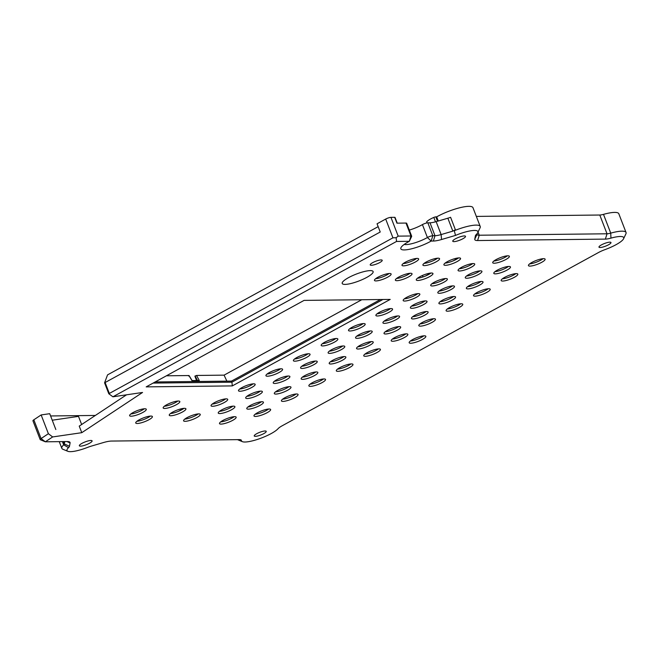 <?xml version="1.0" encoding="UTF-8"?>
<svg xmlns="http://www.w3.org/2000/svg" width="659" height="659" viewBox="0 0 659 659"><rect width="100%" height="100%" fill="white"/><g stroke="black" fill="none" stroke-linecap="round" stroke-linejoin="round"><path stroke-width="0.99" d="M410.351 341.024A8.929 1.993 158.9 0 0 423.811 335.835M423.029 276.937L422.46 275.47M361.75 299.738L224.085 375.144L196.514 375.457L194.891 376.182L196.563 380.523M108.793 393.752L112.911 396.8L396.545 241.449L396.15 237.71L392.937 237.825L108.793 393.752L104.575 382.821L380.227 232.009L377.055 223.796L385.696 219.06L392.937 237.825M112.911 396.8L142.55 392.467L81.774 432.683L52.654 436.942L48.387 433.704L41.064 438.573A4.02 0.898 158.9 0 0 40.191 439.594A4.02 0.898 158.9 0 0 40.364 439.751L45.347 441.802L52.654 436.942M396.545 241.449L409.33 241.309A19.959 4.456 158.9 0 0 400.969 247.66A19.959 4.456 158.9 0 0 410.186 249.127A19.959 4.456 158.9 0 0 431.175 241.062L433.35 241.037A16.063 3.583 158.9 0 0 441.538 239.514L455.501 235.411A20.083 4.481 -21.1 0 1 477.742 232.709A20.083 4.481 -21.1 0 1 476.333 234.464A12.051 2.694 158.9 0 0 475.493 235.518A12.051 2.694 158.9 0 0 475.386 235.823L474.777 239.135A16.063 3.583 158.9 0 0 477.602 240.543L605.382 239.11A12.051 2.694 158.9 0 0 610.951 238.13A20.083 4.481 -21.1 0 1 623.587 238.764A20.083 4.481 -21.1 0 1 605.028 249.604A12.051 2.694 158.9 0 0 598.454 252.545L282.159 425.788A12.051 2.694 158.9 0 0 278.065 428.696A20.083 4.481 -21.1 0 1 260.173 438.474A20.083 4.481 -21.1 0 1 242.364 441.654A20.083 4.481 -21.1 0 1 241.425 440.517A12.051 2.694 158.9 0 0 240.864 439.833A12.051 2.694 158.9 0 0 239.291 439.627L111.511 441.06A16.063 3.583 158.9 0 0 103.323 442.584L91.617 446.028A12.051 2.694 158.9 0 0 87.523 447.42A20.083 4.481 -21.1 0 1 67.861 451.308A20.083 4.481 -21.1 0 1 68.528 447.634A12.051 2.694 158.9 0 0 69.475 446.275L70.085 442.963A16.063 3.583 158.9 0 0 69.36 441.843A16.063 3.583 158.9 0 0 67.259 441.555L45.347 441.802L41.064 438.573L33.823 419.808A4.02 0.898 158.9 0 0 32.95 420.829L40.191 439.594M381.1 259.934A6.425 1.433 -21.1 0 1 382.212 260.297A6.425 1.433 -21.1 0 1 378.315 263.279A6.425 1.433 -21.1 0 1 371.338 265.28A6.425 1.433 -21.1 0 1 370.218 264.918A6.425 1.433 -21.1 0 1 374.123 261.936A6.425 1.433 -21.1 0 1 381.1 259.934M424.281 335.818A8.929 1.993 -21.1 0 1 425.838 336.312A8.929 1.993 -21.1 0 1 420.417 340.464A8.929 1.993 -21.1 0 1 410.73 343.24A8.929 1.993 -21.1 0 1 409.173 342.738A8.929 1.993 -21.1 0 1 414.593 338.594A8.929 1.993 -21.1 0 1 424.281 335.818M516.269 273.617A8.929 1.993 -21.1 0 1 517.826 274.119A8.929 1.993 -21.1 0 1 512.405 278.271A8.929 1.993 -21.1 0 1 502.718 281.047A8.929 1.993 -21.1 0 1 501.161 280.545A8.929 1.993 -21.1 0 1 506.582 276.401A8.929 1.993 -21.1 0 1 516.269 273.617M461.209 303.774A8.929 1.993 -21.1 0 1 462.758 304.277A8.929 1.993 -21.1 0 1 457.346 308.428A8.929 1.993 -21.1 0 1 447.659 311.205A8.929 1.993 -21.1 0 1 446.102 310.702A8.929 1.993 -21.1 0 1 451.522 306.559A8.929 1.993 -21.1 0 1 461.209 303.774M406.315 333.849A8.929 1.993 -21.1 0 1 407.863 334.344A8.929 1.993 -21.1 0 1 402.443 338.495A8.929 1.993 -21.1 0 1 392.756 341.271A8.929 1.993 -21.1 0 1 391.207 340.777A8.929 1.993 -21.1 0 1 396.627 336.625A8.929 1.993 -21.1 0 1 406.315 333.849M351.412 363.916A8.929 1.993 -21.1 0 1 352.969 364.411A8.929 1.993 -21.1 0 1 347.548 368.562A8.929 1.993 -21.1 0 1 337.861 371.338A8.929 1.993 -21.1 0 1 336.312 370.844A8.929 1.993 -21.1 0 1 341.724 366.692A8.929 1.993 -21.1 0 1 351.412 363.916M296.525 393.983A8.929 1.993 -21.1 0 1 298.074 394.477A8.929 1.993 -21.1 0 1 292.654 398.629A8.929 1.993 -21.1 0 1 282.966 401.405A8.929 1.993 -21.1 0 1 281.418 400.903A8.929 1.993 -21.1 0 1 286.838 396.759A8.929 1.993 -21.1 0 1 296.525 393.983M234.612 416.669A8.929 1.993 -21.1 0 1 236.161 417.172A8.929 1.993 -21.1 0 1 230.741 421.323A8.929 1.993 -21.1 0 1 221.053 424.099A8.929 1.993 -21.1 0 1 219.505 423.597A8.929 1.993 -21.1 0 1 224.925 419.445A8.929 1.993 -21.1 0 1 234.612 416.669M289.425 386.652A8.929 1.993 -21.1 0 1 290.973 387.146A8.929 1.993 -21.1 0 1 285.553 391.298A8.929 1.993 -21.1 0 1 275.866 394.074A8.929 1.993 -21.1 0 1 274.317 393.58A8.929 1.993 -21.1 0 1 279.737 389.428A8.929 1.993 -21.1 0 1 289.425 386.652M344.311 356.585A8.929 1.993 -21.1 0 1 345.868 357.087A8.929 1.993 -21.1 0 1 340.448 361.231A8.929 1.993 -21.1 0 1 330.76 364.007A8.929 1.993 -21.1 0 1 329.203 363.513A8.929 1.993 -21.1 0 1 334.624 359.361A8.929 1.993 -21.1 0 1 344.311 356.585M399.123 326.567A8.929 1.993 -21.1 0 1 400.68 327.062A8.929 1.993 -21.1 0 1 395.26 331.213A8.929 1.993 -21.1 0 1 385.573 333.989A8.929 1.993 -21.1 0 1 384.024 333.487A8.929 1.993 -21.1 0 1 389.436 329.343A8.929 1.993 -21.1 0 1 399.123 326.567M454.018 296.501A8.929 1.993 -21.1 0 1 455.567 296.995A8.929 1.993 -21.1 0 1 450.146 301.147A8.929 1.993 -21.1 0 1 440.459 303.923A8.929 1.993 -21.1 0 1 438.91 303.428A8.929 1.993 -21.1 0 1 444.331 299.277A8.929 1.993 -21.1 0 1 454.018 296.501M508.913 266.434A8.929 1.993 -21.1 0 1 510.461 266.928A8.929 1.993 -21.1 0 1 505.049 271.08A8.929 1.993 -21.1 0 1 495.362 273.856A8.929 1.993 -21.1 0 1 493.805 273.353A8.929 1.993 -21.1 0 1 499.225 269.21A8.929 1.993 -21.1 0 1 508.913 266.434M480.378 270.841A8.929 1.993 -21.1 0 1 481.927 271.335A8.929 1.993 -21.1 0 1 476.515 275.487A8.929 1.993 -21.1 0 1 466.827 278.263A8.929 1.993 -21.1 0 1 465.27 277.768A8.929 1.993 -21.1 0 1 470.691 273.617A8.929 1.993 -21.1 0 1 480.378 270.841M425.483 300.908A8.929 1.993 -21.1 0 1 427.032 301.41A8.929 1.993 -21.1 0 1 421.612 305.554A8.929 1.993 -21.1 0 1 411.924 308.33A8.929 1.993 -21.1 0 1 410.376 307.835A8.929 1.993 -21.1 0 1 415.796 303.684A8.929 1.993 -21.1 0 1 425.483 300.908M370.663 330.933A8.929 1.993 -21.1 0 1 372.211 331.428A8.929 1.993 -21.1 0 1 366.799 335.579A8.929 1.993 -21.1 0 1 357.104 338.355A8.929 1.993 -21.1 0 1 355.555 337.861A8.929 1.993 -21.1 0 1 360.975 333.709A8.929 1.993 -21.1 0 1 370.663 330.933M315.694 361.041A8.929 1.993 -21.1 0 1 317.243 361.544A8.929 1.993 -21.1 0 1 311.822 365.687A8.929 1.993 -21.1 0 1 302.135 368.463A8.929 1.993 -21.1 0 1 300.586 367.969A8.929 1.993 -21.1 0 1 306.007 363.817A8.929 1.993 -21.1 0 1 315.694 361.041M260.799 391.108A8.929 1.993 -21.1 0 1 262.348 391.611A8.929 1.993 -21.1 0 1 256.928 395.762A8.929 1.993 -21.1 0 1 247.24 398.538A8.929 1.993 -21.1 0 1 245.692 398.036A8.929 1.993 -21.1 0 1 251.104 393.884A8.929 1.993 -21.1 0 1 260.799 391.108M389.568 273.493A8.929 1.993 -21.1 0 1 391.116 273.996A8.929 1.993 -21.1 0 1 385.696 278.147A8.929 1.993 -21.1 0 1 376.009 280.923A8.929 1.993 -21.1 0 1 374.46 280.421A8.929 1.993 -21.1 0 1 379.881 276.278A8.929 1.993 -21.1 0 1 389.568 273.493M438.013 258.18A8.929 1.993 -21.1 0 1 439.561 258.682A8.929 1.993 -21.1 0 1 434.141 262.834A8.929 1.993 -21.1 0 1 424.454 265.61A8.929 1.993 -21.1 0 1 422.905 265.107A8.929 1.993 -21.1 0 1 428.325 260.964A8.929 1.993 -21.1 0 1 438.013 258.18M431.39 273.024A8.929 1.993 -21.1 0 1 432.947 273.526A8.929 1.993 -21.1 0 1 427.526 277.678A8.929 1.993 -21.1 0 1 417.839 280.454A8.929 1.993 -21.1 0 1 416.282 279.951A8.929 1.993 -21.1 0 1 421.702 275.808A8.929 1.993 -21.1 0 1 431.39 273.024M473.178 263.559A8.929 1.993 -21.1 0 1 474.727 264.061A8.929 1.993 -21.1 0 1 469.315 268.213A8.929 1.993 -21.1 0 1 459.628 270.989A8.929 1.993 -21.1 0 1 458.071 270.487A8.929 1.993 -21.1 0 1 463.491 266.335A8.929 1.993 -21.1 0 1 473.178 263.559M418.292 293.626A8.929 1.993 -21.1 0 1 419.841 294.128A8.929 1.993 -21.1 0 1 414.42 298.272A8.929 1.993 -21.1 0 1 404.733 301.048A8.929 1.993 -21.1 0 1 403.184 300.553A8.929 1.993 -21.1 0 1 408.605 296.402A8.929 1.993 -21.1 0 1 418.292 293.626M363.628 323.569A8.929 1.993 -21.1 0 1 365.177 324.063A8.929 1.993 -21.1 0 1 359.756 328.215A8.929 1.993 -21.1 0 1 350.069 330.991A8.929 1.993 -21.1 0 1 348.52 330.497A8.929 1.993 -21.1 0 1 353.932 326.345A8.929 1.993 -21.1 0 1 363.628 323.569M308.503 353.759A8.929 1.993 -21.1 0 1 310.051 354.254A8.929 1.993 -21.1 0 1 304.631 358.405A8.929 1.993 -21.1 0 1 294.944 361.181A8.929 1.993 -21.1 0 1 293.395 360.687A8.929 1.993 -21.1 0 1 298.815 356.535A8.929 1.993 -21.1 0 1 308.503 353.759M253.6 383.826A8.929 1.993 -21.1 0 1 255.157 384.329A8.929 1.993 -21.1 0 1 249.736 388.472A8.929 1.993 -21.1 0 1 240.049 391.248A8.929 1.993 -21.1 0 1 238.5 390.754A8.929 1.993 -21.1 0 1 243.912 386.602A8.929 1.993 -21.1 0 1 253.6 383.826M198.705 413.893A8.929 1.993 -21.1 0 1 200.254 414.396A8.929 1.993 -21.1 0 1 194.842 418.547A8.929 1.993 -21.1 0 1 185.146 421.323A8.929 1.993 -21.1 0 1 183.597 420.821A8.929 1.993 -21.1 0 1 189.018 416.669A8.929 1.993 -21.1 0 1 198.705 413.893M178.276 401.034A8.929 1.993 -21.1 0 1 179.833 401.537A8.929 1.993 -21.1 0 1 174.413 405.68A8.929 1.993 -21.1 0 1 164.725 408.456A8.929 1.993 -21.1 0 1 163.168 407.962A8.929 1.993 -21.1 0 1 168.589 403.81A8.929 1.993 -21.1 0 1 178.276 401.034M144.733 408.778A8.929 1.993 -21.1 0 1 146.29 409.272A8.929 1.993 -21.1 0 1 140.869 413.424A8.929 1.993 -21.1 0 1 131.182 416.2A8.929 1.993 -21.1 0 1 129.625 415.697A8.929 1.993 -21.1 0 1 135.046 411.554A8.929 1.993 -21.1 0 1 144.733 408.778M150.837 416.068A8.929 1.993 -21.1 0 1 152.386 416.562A8.929 1.993 -21.1 0 1 146.965 420.714A8.929 1.993 -21.1 0 1 137.278 423.49A8.929 1.993 -21.1 0 1 135.729 422.996A8.929 1.993 -21.1 0 1 141.141 418.844A8.929 1.993 -21.1 0 1 150.837 416.068M184.363 408.333A8.929 1.993 -21.1 0 1 185.912 408.827A8.929 1.993 -21.1 0 1 180.492 412.979A8.929 1.993 -21.1 0 1 170.805 415.755A8.929 1.993 -21.1 0 1 169.256 415.252A8.929 1.993 -21.1 0 1 174.676 411.109A8.929 1.993 -21.1 0 1 184.363 408.333M226.161 398.86A8.929 1.993 -21.1 0 1 227.709 399.354A8.929 1.993 -21.1 0 1 222.289 403.506A8.929 1.993 -21.1 0 1 212.602 406.282A8.929 1.993 -21.1 0 1 211.053 405.787A8.929 1.993 -21.1 0 1 216.473 401.636A8.929 1.993 -21.1 0 1 226.161 398.86M281.047 368.793A8.929 1.993 -21.1 0 1 282.596 369.295A8.929 1.993 -21.1 0 1 277.184 373.447A8.929 1.993 -21.1 0 1 267.496 376.223A8.929 1.993 -21.1 0 1 265.939 375.721A8.929 1.993 -21.1 0 1 271.36 371.569A8.929 1.993 -21.1 0 1 281.047 368.793M336.296 338.504A8.929 1.993 -21.1 0 1 337.845 339.006A8.929 1.993 -21.1 0 1 332.424 343.158A8.929 1.993 -21.1 0 1 322.737 345.934A8.929 1.993 -21.1 0 1 321.188 345.431A8.929 1.993 -21.1 0 1 326.609 341.28A8.929 1.993 -21.1 0 1 336.296 338.504M391.009 308.569A8.929 1.993 -21.1 0 1 392.558 309.071A8.929 1.993 -21.1 0 1 387.138 313.214A8.929 1.993 -21.1 0 1 377.45 315.99A8.929 1.993 -21.1 0 1 375.902 315.496A8.929 1.993 -21.1 0 1 381.322 311.345A8.929 1.993 -21.1 0 1 391.009 308.569M445.822 278.543A8.929 1.993 -21.1 0 1 447.37 279.045A8.929 1.993 -21.1 0 1 441.95 283.197A8.929 1.993 -21.1 0 1 432.263 285.973A8.929 1.993 -21.1 0 1 430.714 285.471A8.929 1.993 -21.1 0 1 436.134 281.327A8.929 1.993 -21.1 0 1 445.822 278.543M459.01 257.9A8.929 1.993 -21.1 0 1 460.559 258.402A8.929 1.993 -21.1 0 1 455.138 262.554A8.929 1.993 -21.1 0 1 445.451 265.33A8.929 1.993 -21.1 0 1 443.902 264.827A8.929 1.993 -21.1 0 1 449.323 260.676A8.929 1.993 -21.1 0 1 459.01 257.9M410.483 273.263A8.929 1.993 -21.1 0 1 412.032 273.765A8.929 1.993 -21.1 0 1 406.611 277.909A8.929 1.993 -21.1 0 1 396.924 280.685A8.929 1.993 -21.1 0 1 395.375 280.19A8.929 1.993 -21.1 0 1 400.787 276.039A8.929 1.993 -21.1 0 1 410.483 273.263M417.098 258.419A8.929 1.993 -21.1 0 1 418.646 258.921A8.929 1.993 -21.1 0 1 413.226 263.065A8.929 1.993 -21.1 0 1 403.539 265.841A8.929 1.993 -21.1 0 1 401.99 265.346A8.929 1.993 -21.1 0 1 407.41 261.195A8.929 1.993 -21.1 0 1 417.098 258.419M233.352 406.142A8.929 1.993 -21.1 0 1 234.901 406.644A8.929 1.993 -21.1 0 1 229.48 410.788A8.929 1.993 -21.1 0 1 219.793 413.564A8.929 1.993 -21.1 0 1 218.244 413.069A8.929 1.993 -21.1 0 1 223.665 408.918A8.929 1.993 -21.1 0 1 233.352 406.142M288.337 376.025A8.929 1.993 -21.1 0 1 289.886 376.528A8.929 1.993 -21.1 0 1 284.466 380.68A8.929 1.993 -21.1 0 1 274.778 383.456A8.929 1.993 -21.1 0 1 273.23 382.953A8.929 1.993 -21.1 0 1 278.642 378.801A8.929 1.993 -21.1 0 1 288.337 376.025M343.224 345.967A8.929 1.993 -21.1 0 1 344.772 346.461A8.929 1.993 -21.1 0 1 339.352 350.613A8.929 1.993 -21.1 0 1 329.665 353.389A8.929 1.993 -21.1 0 1 328.116 352.886A8.929 1.993 -21.1 0 1 333.536 348.743A8.929 1.993 -21.1 0 1 343.224 345.967M398.036 315.941A8.929 1.993 -21.1 0 1 399.585 316.444A8.929 1.993 -21.1 0 1 394.173 320.587A8.929 1.993 -21.1 0 1 384.477 323.363A8.929 1.993 -21.1 0 1 382.928 322.869A8.929 1.993 -21.1 0 1 388.349 318.717A8.929 1.993 -21.1 0 1 398.036 315.941M452.931 285.874A8.929 1.993 -21.1 0 1 454.479 286.377A8.929 1.993 -21.1 0 1 449.059 290.528A8.929 1.993 -21.1 0 1 439.372 293.304A8.929 1.993 -21.1 0 1 437.823 292.802A8.929 1.993 -21.1 0 1 443.235 288.65A8.929 1.993 -21.1 0 1 452.931 285.874M507.825 255.807A8.929 1.993 -21.1 0 1 509.374 256.31A8.929 1.993 -21.1 0 1 503.954 260.453A8.929 1.993 -21.1 0 1 494.266 263.229A8.929 1.993 -21.1 0 1 492.718 262.735A8.929 1.993 -21.1 0 1 498.138 258.583A8.929 1.993 -21.1 0 1 507.825 255.807M481.465 281.459A8.929 1.993 -21.1 0 1 483.022 281.961A8.929 1.993 -21.1 0 1 477.602 286.113A8.929 1.993 -21.1 0 1 467.915 288.889A8.929 1.993 -21.1 0 1 466.366 288.387A8.929 1.993 -21.1 0 1 471.778 284.243A8.929 1.993 -21.1 0 1 481.465 281.459M426.571 311.534A8.929 1.993 -21.1 0 1 428.119 312.028A8.929 1.993 -21.1 0 1 422.707 316.18A8.929 1.993 -21.1 0 1 413.012 318.956A8.929 1.993 -21.1 0 1 411.463 318.454A8.929 1.993 -21.1 0 1 416.883 314.31A8.929 1.993 -21.1 0 1 426.571 311.534M371.676 341.601A8.929 1.993 -21.1 0 1 373.225 342.095A8.929 1.993 -21.1 0 1 367.804 346.247A8.929 1.993 -21.1 0 1 358.117 349.023A8.929 1.993 -21.1 0 1 356.568 348.529A8.929 1.993 -21.1 0 1 361.989 344.377A8.929 1.993 -21.1 0 1 371.676 341.601M316.271 371.94A8.929 1.993 -21.1 0 1 317.827 372.442A8.929 1.993 -21.1 0 1 312.407 376.594A8.929 1.993 -21.1 0 1 302.72 379.37A8.929 1.993 -21.1 0 1 301.171 378.867A8.929 1.993 -21.1 0 1 306.583 374.724A8.929 1.993 -21.1 0 1 316.271 371.94M261.887 401.735A8.929 1.993 -21.1 0 1 263.435 402.229A8.929 1.993 -21.1 0 1 258.015 406.381A8.929 1.993 -21.1 0 1 248.328 409.157A8.929 1.993 -21.1 0 1 246.779 408.662A8.929 1.993 -21.1 0 1 252.199 404.511A8.929 1.993 -21.1 0 1 261.887 401.735M269.078 409.008A8.929 1.993 -21.1 0 1 270.627 409.511A8.929 1.993 -21.1 0 1 265.215 413.663A8.929 1.993 -21.1 0 1 255.527 416.439A8.929 1.993 -21.1 0 1 253.97 415.936A8.929 1.993 -21.1 0 1 259.391 411.793A8.929 1.993 -21.1 0 1 269.078 409.008M323.973 378.95A8.929 1.993 -21.1 0 1 325.521 379.444A8.929 1.993 -21.1 0 1 320.101 383.596A8.929 1.993 -21.1 0 1 310.414 386.372A8.929 1.993 -21.1 0 1 308.865 385.877A8.929 1.993 -21.1 0 1 314.285 381.726A8.929 1.993 -21.1 0 1 323.973 378.95M378.867 348.883A8.929 1.993 -21.1 0 1 380.416 349.377A8.929 1.993 -21.1 0 1 375.004 353.529A8.929 1.993 -21.1 0 1 365.308 356.305A8.929 1.993 -21.1 0 1 363.76 355.802A8.929 1.993 -21.1 0 1 369.18 351.659A8.929 1.993 -21.1 0 1 378.867 348.883M433.927 318.725A8.929 1.993 -21.1 0 1 435.475 319.22A8.929 1.993 -21.1 0 1 430.063 323.371A8.929 1.993 -21.1 0 1 420.376 326.147A8.929 1.993 -21.1 0 1 418.819 325.645A8.929 1.993 -21.1 0 1 424.239 321.501A8.929 1.993 -21.1 0 1 433.927 318.725M488.657 288.749A8.929 1.993 -21.1 0 1 490.205 289.243A8.929 1.993 -21.1 0 1 484.785 293.395A8.929 1.993 -21.1 0 1 475.098 296.171A8.929 1.993 -21.1 0 1 473.549 295.669A8.929 1.993 -21.1 0 1 478.969 291.525A8.929 1.993 -21.1 0 1 488.657 288.749M543.551 258.674A8.929 1.993 -21.1 0 1 545.108 259.176A8.929 1.993 -21.1 0 1 539.688 263.328A8.929 1.993 -21.1 0 1 530.001 266.104A8.929 1.993 -21.1 0 1 528.444 265.602A8.929 1.993 -21.1 0 1 533.864 261.45A8.929 1.993 -21.1 0 1 543.551 258.674M146.191 386.874L232.306 385.91L390.21 299.417L304.087 300.389L146.191 386.874M609.855 242.166A6.425 1.433 -21.1 0 1 610.967 242.528A6.425 1.433 -21.1 0 1 607.071 245.51A6.425 1.433 -21.1 0 1 600.094 247.512A6.425 1.433 -21.1 0 1 598.982 247.15A6.425 1.433 -21.1 0 1 602.878 244.168A6.425 1.433 -21.1 0 1 609.855 242.166M265.116 430.986A6.425 1.433 -21.1 0 1 266.228 431.348A6.425 1.433 -21.1 0 1 262.331 434.339A6.425 1.433 -21.1 0 1 255.354 436.332A6.425 1.433 -21.1 0 1 254.234 435.978A6.425 1.433 -21.1 0 1 258.139 432.988A6.425 1.433 -21.1 0 1 265.116 430.986M464.323 235.947A6.829 1.524 -21.1 0 1 465.509 236.326A6.829 1.524 -21.1 0 1 461.366 239.505A6.829 1.524 -21.1 0 1 453.952 241.631A6.829 1.524 -21.1 0 1 452.766 241.243A6.829 1.524 -21.1 0 1 456.909 238.072A6.829 1.524 -21.1 0 1 464.323 235.947M90.909 440.467A6.829 1.524 -21.1 0 1 92.095 440.855A6.829 1.524 -21.1 0 1 87.952 444.026A6.829 1.524 -21.1 0 1 80.538 446.151A6.829 1.524 -21.1 0 1 79.352 445.772A6.829 1.524 -21.1 0 1 83.504 442.593A6.829 1.524 -21.1 0 1 90.909 440.467M370.251 270.618A16.566 3.699 158.9 0 0 353.982 275.017A16.566 3.699 158.9 0 0 342.318 282.522A16.566 3.699 158.9 0 0 358.998 280.956A16.566 3.699 158.9 0 0 372.409 270.915A16.566 3.699 158.9 0 0 370.251 270.618M378.159 226.655L107.557 374.872L104.575 382.821M109.237 393.209L105.168 382.665M455.501 235.411L454.282 230.708L455.377 229.719L450.583 217.281A8.032 1.796 -21.1 0 1 447.856 218.211L436.143 221.646A12.051 2.694 -21.1 0 1 430.006 222.8L434.989 235.716L432.815 235.741A4.02 0.898 158.9 0 0 427.411 237.52A15.94 3.559 -21.1 0 1 404.206 244.423M477.742 232.709L480.057 227.841A24.103 5.379 158.9 0 0 480.213 226.457A24.103 5.379 158.9 0 0 454.282 230.708M623.587 238.764L625.893 233.887A24.103 5.379 158.9 0 0 626.05 232.512A24.103 5.379 158.9 0 0 610.736 233.129A8.032 1.796 -21.1 0 1 607.021 233.788L479.241 235.222A12.051 2.694 -21.1 0 1 477.149 234.546A12.051 2.694 -21.1 0 1 477.124 234.167L477.248 233.484M64.747 441.579L64.31 443.944A8.032 1.796 -21.1 0 1 63.676 444.85A24.103 5.379 158.9 0 0 61.831 448.334A24.103 5.379 158.9 0 0 62.877 449.257L67.861 451.308M438.284 221.02L436.678 216.852A24.103 5.379 -21.1 0 1 459.545 207.807A24.103 5.379 -21.1 0 1 472.973 207.692L480.213 226.457M476.333 216.407L599.781 215.023L607.021 233.788L605.382 239.11M610.951 238.13L610.736 233.129L603.496 214.364A8.032 1.796 -21.1 0 1 599.781 215.023M603.496 214.364A24.103 5.379 -21.1 0 1 618.809 213.747L626.05 232.512M48.387 433.704L41.146 414.939L49.722 413.687L55.834 429.528L52.242 420.22M33.823 419.808L41.146 414.939M396.15 237.71L398.184 236.128L390.944 217.363A4.02 0.898 158.9 0 0 385.696 219.06M390.944 217.363L394.683 217.322L396.94 223.17L405.985 223.063L410.969 235.988L409.33 241.309L411.644 236.441A4.02 0.898 158.9 0 0 411.669 236.21A4.02 0.898 158.9 0 0 410.969 235.988L398.184 236.128M447.856 218.211L452.84 231.136L455.377 229.719M196.514 375.457L199.29 380.49L191.967 380.572L188.902 375.539L188.606 376.001L188.902 375.539L166.422 375.795M196.942 380.515L195.122 375.927M195.418 376.577L197.486 380.515M224.085 375.144L226.869 381.157M81.774 432.683L79.237 426.109L126.536 394.815M81.642 424.511L78.503 416.373L52.259 420.211M417.46 278.238A8.929 1.993 158.9 0 0 430.92 273.048M459.249 268.773A8.929 1.993 158.9 0 0 472.709 263.584M404.362 298.84A8.929 1.993 158.9 0 0 417.814 293.642M349.698 328.783A8.929 1.993 158.9 0 0 363.15 323.585M294.573 358.974A8.929 1.993 158.9 0 0 308.033 353.776M239.678 389.041A8.929 1.993 158.9 0 0 253.13 383.851M184.775 419.108A8.929 1.993 158.9 0 0 198.235 413.918M164.346 406.249A8.929 1.993 158.9 0 0 177.806 401.051M130.803 413.984A8.929 1.993 158.9 0 0 144.263 408.794M136.907 421.282A8.929 1.993 158.9 0 0 150.359 416.084M170.434 413.539A8.929 1.993 158.9 0 0 183.894 408.349M212.231 404.074A8.929 1.993 158.9 0 0 225.683 398.876M267.117 374.007A8.929 1.993 158.9 0 0 280.577 368.818M322.366 343.718A8.929 1.993 158.9 0 0 335.818 338.528M377.08 313.783A8.929 1.993 158.9 0 0 390.532 308.585M431.892 283.757A8.929 1.993 158.9 0 0 445.344 278.568M445.08 263.114A8.929 1.993 158.9 0 0 458.532 257.924M396.553 278.477A8.929 1.993 158.9 0 0 410.005 273.279M424.083 263.394A8.929 1.993 158.9 0 0 437.535 258.204M452.84 231.136L441.135 234.571A12.051 2.694 -21.1 0 1 434.989 235.716L433.35 241.037M411.669 236.21L406.685 223.294A4.02 0.898 158.9 0 0 405.985 223.063M409.305 230.09A15.94 3.559 158.9 0 0 422.427 224.604L427.411 237.52L431.175 241.062L432.815 235.741L427.831 222.824A4.02 0.898 158.9 0 0 422.427 224.604M427.831 222.824L430.006 222.8M437.535 221.243L435.846 216.86L436.678 216.852M50.595 415.953L95.341 415.45M427.04 222.907L426.645 221.869A11.046 2.463 -21.1 0 1 433.811 217.421L435.508 221.828M435.846 216.86A2.01 0.445 158.9 0 0 433.811 217.421M397.245 223.162L395.038 217.437A2.01 0.445 158.9 0 0 394.683 217.322M375.638 278.708A8.929 1.993 158.9 0 0 389.09 273.518M403.168 263.633A8.929 1.993 158.9 0 0 416.628 258.435M458.458 257.924L452.955 260.939M430.838 273.057L425.343 276.063M183.812 408.358L178.309 411.373M220.683 421.884A8.929 1.993 158.9 0 0 234.134 416.694M275.495 391.866A8.929 1.993 158.9 0 0 288.955 386.668M330.381 361.799A8.929 1.993 158.9 0 0 343.841 356.61M385.194 331.774A8.929 1.993 158.9 0 0 398.654 326.584M440.088 301.715A8.929 1.993 158.9 0 0 453.54 296.517M494.983 271.64A8.929 1.993 158.9 0 0 508.443 266.45M467.544 286.673A8.929 1.993 158.9 0 0 480.996 281.484M412.641 316.74A8.929 1.993 158.9 0 0 426.101 311.55M357.746 346.815A8.929 1.993 158.9 0 0 371.198 341.617M302.341 377.154A8.929 1.993 158.9 0 0 315.801 371.964M247.957 406.949A8.929 1.993 158.9 0 0 261.417 401.751M466.448 276.055A8.929 1.993 158.9 0 0 479.909 270.857M411.554 306.122A8.929 1.993 158.9 0 0 425.006 300.932M356.733 336.148A8.929 1.993 158.9 0 0 370.193 330.95M301.764 366.256A8.929 1.993 158.9 0 0 315.224 361.066M246.87 396.323A8.929 1.993 158.9 0 0 260.321 391.133M219.422 411.356A8.929 1.993 158.9 0 0 232.874 406.166M274.408 381.24A8.929 1.993 158.9 0 0 287.859 376.05M329.294 351.173A8.929 1.993 158.9 0 0 342.754 345.983M384.106 321.155A8.929 1.993 158.9 0 0 397.566 315.958M439.001 291.089A8.929 1.993 158.9 0 0 452.453 285.899M493.896 261.022A8.929 1.993 158.9 0 0 507.356 255.832M232.306 385.91L231.919 382.195L153.11 383.085M382.895 299.499L231.919 382.195L231.49 381.1L380.424 299.532M155.162 381.956L231.49 381.1M529.622 263.888A8.929 1.993 158.9 0 0 543.082 258.699M474.727 293.955A8.929 1.993 158.9 0 0 488.187 288.766M419.997 323.931A8.929 1.993 158.9 0 0 433.457 318.742M364.938 354.089A8.929 1.993 158.9 0 0 378.398 348.899M310.043 384.164A8.929 1.993 158.9 0 0 323.495 378.966M255.148 414.223A8.929 1.993 158.9 0 0 268.608 409.033M282.596 399.189A8.929 1.993 158.9 0 0 296.056 394M337.482 369.131A8.929 1.993 158.9 0 0 350.942 363.933M392.385 339.064A8.929 1.993 158.9 0 0 405.837 333.866M447.28 308.989A8.929 1.993 158.9 0 0 460.74 303.799M502.339 278.831A8.929 1.993 158.9 0 0 515.799 273.642M475.386 235.823L475.691 235.181M474.777 239.135L477.124 234.167M477.602 240.543L479.241 235.222L478.039 232.092M241.425 440.517L239.39 439.619M68.528 447.634L63.676 444.85L62.424 441.612M69.475 446.275L64.31 443.944L63.404 441.596M70.085 442.963L66.979 441.555M441.538 239.514L441.135 234.571L436.143 221.646M242.364 441.654L237.479 439.644M59.252 441.645L61.831 448.334M192.131 380.622L189.067 375.589"/></g></svg>
